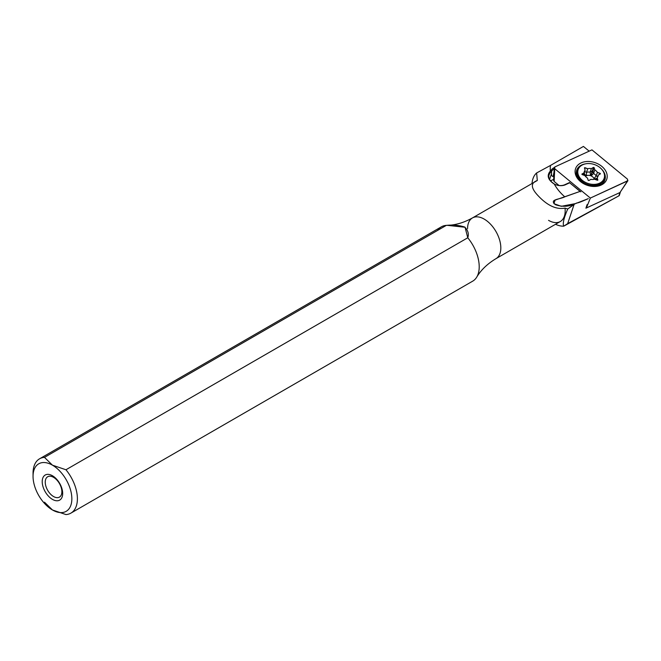 <?xml version="1.0" encoding="UTF-8"?>
<svg xmlns="http://www.w3.org/2000/svg" width="661" height="661" viewBox="0 0 661 661"><rect width="100%" height="100%" fill="white"/><g stroke="black" fill="none" stroke-linecap="round" stroke-linejoin="round"><path stroke-width="0.99" d="M555.199 200.085L580.094 191.393L580.895 191.83L569.658 182.8L565.469 184.725A10.973 7.982 -161.4 0 1 554.315 184.089C547.886 179.866 546.548 175.52 550.316 171.059A47.03 34.215 -161.4 0 1 550.489 165.44L536.633 172.951L537.302 180.519C530.436 182.915 530.75 188.03 538.244 195.863C547.44 205.637 556.372 209.727 565.031 208.124L567.741 209L574.946 203.828A47.03 34.215 -161.4 0 1 574.773 203.728L561.247 206.306L553.918 203.646L555.083 200.134M551.555 171.43L550.91 170.612L550.316 171.067A47.03 34.215 -161.4 0 1 550.489 165.44L536.633 172.951A30.571 17.649 60 0 0 532.006 183.543A30.571 17.649 60 0 1 536.633 172.951L537.302 180.519C530.436 182.915 530.75 188.03 538.244 195.863C547.44 205.637 556.372 209.727 565.031 208.124L567.741 209C563.866 217.89 562.528 223.616 563.734 226.169A30.571 17.649 60 0 1 555.529 224.277A30.571 17.649 60 0 0 563.734 226.169C562.528 223.616 563.866 217.89 567.741 209L574.194 204.166L567.667 223.625L563.734 226.169L618.836 195.871L619.96 192.533L585.902 208.19L587.125 204.546L585.902 208.19L619.96 192.533L618.836 195.871L567.667 223.625L574.194 204.166L576.855 202.952C577.697 203.125 581.531 201.679 588.331 198.622L574.946 203.828A47.03 34.215 -161.4 0 1 574.773 203.728C568.799 206.761 562.371 207.083 555.471 204.703C548.589 199.292 560.082 199.415 564.791 196.821A47.03 34.215 -161.4 0 1 554.315 184.097C547.886 179.866 546.548 175.52 550.316 171.059L550.91 170.612A11.212 8.155 -161.4 0 1 554.232 167.613A11.212 8.155 -161.4 0 0 550.91 170.612L551.555 171.43L551.58 173.488C551.307 175.231 551.828 176.247 553.125 176.537L553.819 176.223L553.125 176.537L554.025 171.951L553.125 176.537C551.828 176.247 551.307 175.231 551.58 173.488L549.564 179.503L551.58 173.488L551.563 171.43A10.328 7.519 -161.4 0 1 554.166 168.935A10.328 7.519 -161.4 0 0 551.563 171.439C547.052 175.545 548.019 179.775 554.463 184.122L554.315 184.089A47.03 34.215 -161.4 0 0 564.791 196.821L580.094 191.393L569.658 182.8L565.469 184.725A10.973 7.982 -161.4 0 1 554.315 184.089L554.463 184.122A10.188 7.411 -161.4 0 0 564.825 184.7L569.592 182.519L564.825 184.7A10.188 7.411 -161.4 0 1 554.463 184.122M33.1 474.854A31.356 18.103 60 0 1 39.544 458.817A31.356 18.103 60 0 1 44.485 457.371L446.307 225.384A31.356 18.103 60 0 0 441.366 226.83L39.544 458.817M33.05 476.366L33.05 473.169A31.356 18.103 60 0 1 44.485 457.371L52.45 465.17L65.96 469.764L467.773 237.778A31.356 18.103 60 0 1 472.722 281.14L70.901 513.126A31.356 18.103 60 0 1 65.96 514.572L52.45 509.97A27.44 15.839 60 0 1 33.05 476.366A27.44 15.839 60 0 1 52.45 465.17A27.44 15.839 60 0 1 71.851 498.774A27.44 15.839 60 0 1 52.45 509.97A27.44 15.839 60 0 1 33.05 476.366A27.44 15.839 60 0 1 52.45 465.17L65.96 469.764L467.773 237.778A31.356 18.103 60 0 1 476.713 277.149C481.01 269.977 487.421 263.822 495.957 258.666L560.305 221.518A23.515 13.575 60 0 0 565.031 208.124A23.515 13.575 60 0 1 548.547 220.353M437.64 230.383A31.356 18.103 60 0 1 446.307 225.384L44.485 457.371L52.45 465.17A27.44 15.839 60 0 1 71.851 498.774A27.44 15.839 60 0 1 52.45 509.97L44.485 502.178L52.45 509.97L65.96 514.572A31.356 18.103 60 0 0 77.395 498.774A31.356 18.103 60 0 0 65.96 469.764A31.356 18.103 60 0 1 70.901 513.126M550.489 165.44L583.423 146.428L589.158 151.154L583.423 146.428L550.489 165.44M550.431 180.858L553.67 179.362L550.431 180.858M627.512 180.982L627.57 179.214L591.95 149.873L554.794 166.96L554.224 167.737L554.736 168.729L590.356 198.069L627.95 180.618L619.96 192.533L627.512 180.982L590.356 198.069L586.357 207.984L619.96 192.533L627.512 180.982L627.57 179.214L591.95 149.873L554.794 166.96L554.736 168.729L590.356 198.069L586.357 207.984L619.96 192.533L620.53 191.657L619.266 195.615M467.567 228.706A23.515 13.575 60 0 1 472.441 217.94A23.515 13.575 60 0 1 495.957 231.515A23.515 13.575 60 0 1 495.957 258.666A23.515 13.575 60 0 0 495.957 231.515A23.515 13.575 60 0 0 472.441 217.94C463.923 222.658 455.545 225.128 447.307 225.343L446.307 225.384C452.917 224.682 459.04 225.236 464.691 227.037C468.046 230.375 469.07 233.953 467.773 237.778L465.055 227.26L447.307 225.343M42.213 481.662A14.476 8.353 60 0 1 57.565 480.291A14.476 8.353 60 0 1 57.565 500.757A14.476 8.353 60 0 1 42.213 481.662A14.476 8.353 60 0 1 57.565 480.291A14.476 8.353 60 0 1 57.565 500.757A14.476 8.353 60 0 1 42.213 481.662M53.558 477.333A11.758 6.792 60 0 1 61.242 487.694A11.758 6.792 60 0 1 59.44 497.113A11.758 6.792 60 0 1 50.376 493.965A11.758 6.792 60 0 1 45.245 482.133A11.758 6.792 60 0 1 47.683 476.746A11.758 6.792 60 0 1 53.558 477.333A11.758 6.792 60 0 1 61.87 491.734A11.758 6.792 60 0 1 53.558 496.535A11.758 6.792 60 0 1 45.245 482.133A11.758 6.792 60 0 1 53.558 477.333M472.441 217.94L536.79 180.784A23.515 13.575 60 0 1 537.302 180.519M564.825 184.7L565.469 184.725L564.825 184.7M580.796 165.448A14.897 10.832 18.6 0 0 576.689 170.249A14.897 10.832 18.6 0 0 587.356 185.262A14.897 10.832 18.6 0 0 604.931 179.734A14.897 10.832 18.6 0 0 601.832 169.39A14.897 10.832 18.6 0 1 604.931 179.734C602.378 184.502 600.262 186.146 590.686 185.658C579.994 182.37 575.334 177.231 576.689 170.249A14.897 10.832 18.6 0 1 580.796 165.448A14.897 10.832 18.6 0 1 585.406 163.878A14.897 10.832 18.6 0 0 580.796 165.448M580.085 163.424A16.459 11.972 18.6 0 0 586.604 185.063A16.459 11.972 18.6 0 0 606.765 173.422A16.459 11.972 18.6 0 0 580.085 163.424A16.459 11.972 18.6 0 0 586.604 185.063A16.459 11.972 18.6 0 0 606.765 173.422A16.459 11.972 18.6 0 0 580.085 163.424M578.193 178.164L578.317 177.71A10.973 7.982 -161.4 0 1 578.515 177.206A10.973 7.982 -161.4 0 0 578.317 177.71A10.973 7.982 -161.4 0 0 578.185 178.156M599.271 184.179A10.973 7.982 -161.4 0 1 599.122 184.7A10.973 7.982 -161.4 0 1 598.957 185.138L599.122 184.7A10.973 7.982 -161.4 0 0 599.271 184.179M554.224 167.737L553.621 180.461L554.141 181.445L554.736 168.729L554.141 181.445L559.049 185.493L554.141 181.445L554.199 179.676M576.483 171.009A14.897 10.832 -161.4 0 1 579.028 167.82A14.897 10.832 -161.4 0 0 576.483 171.009M604.526 176.388A14.897 10.832 -161.4 0 1 604.633 180.47A14.897 10.832 -161.4 0 0 604.526 176.388M578.069 177.983A11.187 8.139 -161.4 0 1 578.375 176.908A11.187 8.139 -161.4 0 0 578.069 177.983M599.568 184.031A11.187 8.139 -161.4 0 1 599.155 185.072A11.187 8.139 -161.4 0 0 599.568 184.031M583.613 174.19A7.254 5.271 -161.4 0 1 583.944 173.793L584.886 175.586A7.254 5.271 -161.4 0 0 587.497 178.057A7.254 5.271 -161.4 0 1 584.919 175.595L582.118 174.545L581.969 174.033L584.076 172.81A7.254 5.271 -161.4 0 1 585.142 170.224L584.456 167.96L584.935 167.679L587.728 168.729A7.254 5.271 -161.4 0 1 591.372 168.605L593.487 167.382L594.123 167.621L594.809 169.885A7.254 5.271 -161.4 0 1 597.387 172.347L600.188 173.397L600.337 173.909L598.23 175.132A7.254 5.271 -161.4 0 1 597.164 177.718L597.85 179.982L597.37 180.263L594.578 179.214A7.254 5.271 -161.4 0 1 590.934 179.338L588.819 180.56L588.183 180.321L587.497 178.057L588.183 180.321L588.819 180.56L590.934 179.338A7.254 5.271 -161.4 0 0 594.578 179.214L597.85 180.123L597.164 177.718A7.254 5.271 -161.4 0 0 598.023 176.28A7.254 5.271 -161.4 0 0 598.23 175.132L597.494 177.322L598.23 175.132L600.444 173.785L597.387 172.347A7.254 5.271 -161.4 0 0 594.809 169.885L593.603 173.455A7.254 5.271 -161.4 0 1 596.189 175.917L597.387 172.347L596.189 175.917L593.999 178.644L594.644 178.883L594.156 179.172A4.9 3.561 -161.4 0 1 594.181 179.305A4.9 3.561 -161.4 0 0 594.156 179.172L594.644 178.883L593.999 178.644A4.9 3.561 -161.4 0 0 591.116 175.9A4.9 3.561 -161.4 0 1 593.999 178.644L596.189 175.917L597.767 176.504L596.189 175.917A7.254 5.271 -161.4 0 0 593.603 173.455L594.809 169.885L594.123 167.621L593.487 167.382L591.372 168.605A7.254 5.271 -161.4 0 0 587.728 168.729L586.53 172.298A7.254 5.271 -161.4 0 1 590.174 172.166L591.372 168.605L590.174 172.166L590.463 175.652L590.959 175.372L591.116 175.9L593.603 173.455L591.116 175.9L590.959 175.372L590.463 175.652A4.9 3.561 -161.4 0 0 586.398 175.793A4.9 3.561 -161.4 0 1 590.463 175.652L590.174 172.166L592.289 170.951L593.487 167.382L592.289 170.951L592.925 171.191L594.123 167.621L592.925 171.191L593.603 173.455L592.925 171.191L590.959 175.372L592.925 171.191L592.289 170.951L590.959 175.372L592.289 170.951L590.174 172.166A7.254 5.271 -161.4 0 0 586.53 172.298L587.728 168.729L584.456 167.82L585.142 170.224A7.254 5.271 -161.4 0 0 584.283 171.662A7.254 5.271 -161.4 0 0 584.076 172.81L583.341 175.008L584.076 172.81L581.862 174.157L584.919 175.595L583.944 173.793L585.142 170.224L583.944 173.793A7.254 5.271 -161.4 0 0 583.613 174.19M584.927 175.611L585.91 176.082A4.9 3.561 -161.4 0 0 585.514 176.396A4.9 3.561 -161.4 0 1 585.91 176.082L585.753 175.553L586.398 175.793L586.53 172.298L586.398 175.793L584.927 175.611M600.378 182.758A13.716 9.981 -161.4 0 1 578.144 174.43A13.716 9.981 -161.4 0 1 594.941 164.729A13.716 9.981 -161.4 0 1 600.378 182.758A13.716 9.981 -161.4 0 1 584.44 181.816A13.716 9.981 -161.4 0 1 578.152 169.604A13.716 9.981 -161.4 0 1 594.33 164.506A13.716 9.981 -161.4 0 1 604.154 178.338A13.716 9.981 -161.4 0 1 600.378 182.758M604.154 178.338L603.815 179.362A13.716 9.981 -161.4 0 1 600.039 183.775A13.716 9.981 -161.4 0 1 584.101 182.841A13.716 9.981 -161.4 0 1 577.805 170.621L578.152 169.604M603.964 178.842A13.716 9.981 -161.4 0 1 600.039 183.775A13.716 9.981 -161.4 0 1 599.147 184.237A13.716 9.981 -161.4 0 1 578.582 177.33A13.716 9.981 -161.4 0 1 577.995 170.117M584.638 168.563L584.935 167.679L584.638 168.563M584.679 171.604L586.53 172.298L584.679 171.604M599.932 174.14L600.188 173.397L599.932 174.14M596.429 179.908L597.164 177.718L596.429 179.908M596.676 179.189L595.239 179.462L596.676 179.189M596.833 178.718L594.644 178.883L596.833 178.718M596.941 178.379L594.644 178.883L596.941 178.379M584.142 173.199L585.753 175.553L584.142 173.199M583.985 173.661L585.753 175.553L583.985 173.661M604.418 181.263L604.931 179.734M595.652 185.84L599.147 184.237M580.399 180.717L578.582 177.33"/></g></svg>
